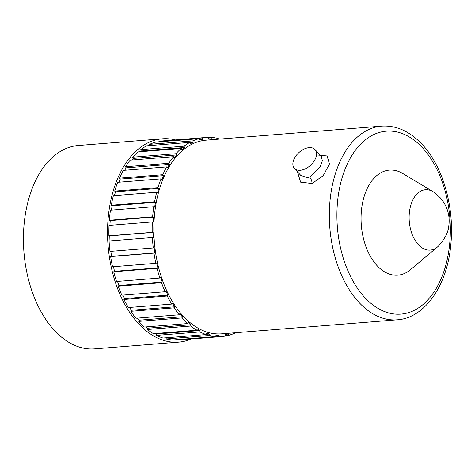 <?xml version="1.0" encoding="UTF-8"?>
<svg xmlns="http://www.w3.org/2000/svg" width="475" height="475" viewBox="0 0 475 475"><rect width="100%" height="100%" fill="white"/><g stroke="black" fill="none" stroke-linecap="round" stroke-linejoin="round"><path stroke-width="0.71" d="M397.124 319.829L221.635 333.848A97.149 59.743 -94.6 0 1 182.881 315.756A97.149 59.743 -94.6 0 1 155.123 209.57A97.149 59.743 -94.6 0 1 206.162 140.167L381.651 126.142A97.149 59.743 -94.6 0 0 330.612 195.546A97.149 59.743 -94.6 0 0 358.364 301.738A97.149 59.743 -94.6 0 0 397.124 319.829C424.87 318.238 447.747 285.107 450.941 243.265C454.373 206.922 442.908 166.743 422.679 144.982C410.204 131.498 396.53 125.222 381.651 126.142M317.199 154.975L327.115 155.966L329.448 164.012L323.208 175.673L312.045 183.516L300.633 182.162L297.409 171.695M300.693 175.305L306.939 177.644L309.593 177.056L320.215 166.897L322.359 160.77L321.349 156.513L315.038 149.577A13.959 8.615 137.7 0 1 313.595 161.88A13.959 8.615 137.7 0 1 300.248 170.282A13.959 8.615 137.7 0 1 294.375 168.358A13.959 8.615 137.7 0 1 295.824 156.055A13.959 8.615 137.7 0 1 309.166 147.648A13.959 8.615 137.7 0 1 315.038 149.577M114.433 195.623A98.373 60.497 85.4 0 1 115.514 191.841L158.834 188.379L158.003 187.649A99.851 61.406 -94.6 0 1 161.049 178.867L161.833 179.728A98.373 60.497 85.4 0 1 163.542 175.637L162.788 174.711A99.851 61.406 -94.6 0 1 166.689 166.927L167.384 167.96A98.373 60.497 85.4 0 1 169.498 164.403L168.833 163.311A99.851 61.406 -94.6 0 1 173.488 156.703L174.088 157.89A98.373 60.497 85.4 0 1 176.546 154.957L175.982 153.728A99.851 61.406 -94.6 0 1 181.284 148.461L181.765 149.773A98.373 60.497 85.4 0 1 184.514 147.535L184.068 146.193A99.851 61.406 -94.6 0 1 189.881 142.399L190.237 143.8A98.373 60.497 85.4 0 1 193.2 142.31L192.892 140.891A99.851 61.406 -94.6 0 1 199.072 138.664L199.292 140.119A98.373 60.497 85.4 0 1 202.403 139.424L202.225 137.958A99.851 61.406 -94.6 0 1 205.948 137.471A99.851 61.406 -94.6 0 1 208.626 137.352L208.703 138.831A98.373 60.497 85.4 0 1 211.886 138.938L211.856 137.465A99.851 61.406 -94.6 0 1 218.31 138.498L218.28 139.193M158.834 188.379A98.373 60.497 85.4 0 0 157.558 192.909L156.714 192.244A99.851 61.406 -94.6 0 0 154.595 201.798L155.473 202.32A98.373 60.497 85.4 0 0 154.672 207.171L153.781 206.726A99.851 61.406 -94.6 0 0 152.647 216.814L153.556 217.117A98.373 60.497 85.4 0 0 153.247 222.175L152.333 221.95A99.851 61.406 -94.6 0 0 152.214 232.328L153.122 232.4A98.373 60.497 85.4 0 0 153.312 237.536L152.404 237.547A99.851 61.406 -94.6 0 0 153.288 247.962L154.185 247.796A98.373 60.497 85.4 0 0 154.868 252.89L153.983 253.127A99.851 61.406 -94.6 0 0 155.865 263.316L156.72 262.93A98.373 60.497 85.4 0 0 157.884 267.853L157.041 268.316A99.851 61.406 -94.6 0 0 159.861 278.029L160.663 277.424A98.373 60.497 85.4 0 0 162.272 282.049L161.5 282.726A99.851 61.406 -94.6 0 0 165.193 291.733L165.917 290.92A98.373 60.497 85.4 0 0 167.936 295.141L167.248 296.014A99.851 61.406 -94.6 0 0 171.724 304.083L172.348 303.092A98.373 60.497 85.4 0 0 174.729 306.803L174.141 307.853A99.851 61.406 -94.6 0 0 179.295 314.788L179.805 313.637A98.373 60.497 85.4 0 0 182.489 316.742L182.02 317.941A99.851 61.406 -94.6 0 0 187.714 323.576L188.106 322.293A98.373 60.497 85.4 0 0 191.021 324.722L190.677 326.04A99.851 61.406 -94.6 0 0 196.781 330.232L197.036 328.848A98.373 60.497 85.4 0 0 200.118 330.541L199.91 331.948A99.851 61.406 -94.6 0 0 206.269 334.59L206.382 333.147A98.373 60.497 85.4 0 0 209.552 334.056L209.487 335.51A99.851 61.406 -94.6 0 0 215.947 336.549L215.917 335.077A98.373 60.497 85.4 0 0 219.094 335.184L219.171 336.656A99.851 61.406 -94.6 0 0 221.849 336.537L178.535 339.999A99.851 61.406 -94.6 0 1 175.851 340.118L219.171 336.656M234.84 332.791L234.911 333.117A99.851 61.406 -94.6 0 1 228.724 335.344L228.511 333.889A98.373 60.497 85.4 0 1 225.399 334.59L225.572 336.051A99.851 61.406 -94.6 0 1 221.849 336.537M111.435 210.11A98.373 60.497 85.4 0 1 112.153 205.782L111.281 205.259A99.851 61.406 -94.6 0 1 113.394 195.706L156.714 192.244M111.281 205.259L154.595 201.798M109.939 225.34A98.373 60.497 85.4 0 1 110.236 220.572L109.333 220.275A99.851 61.406 -94.6 0 1 110.467 210.188L153.781 206.726M109.333 220.275L152.647 216.814M109.992 240.932A98.373 60.497 85.4 0 1 109.802 235.861L108.894 235.79A99.851 61.406 -94.6 0 1 109.018 225.411L152.333 221.95M108.894 235.79L152.214 232.328M153.288 247.962L109.974 251.417A99.851 61.406 -94.6 0 1 109.084 241.009L152.404 237.547M155.865 263.316L112.545 266.778A99.851 61.406 -94.6 0 1 110.663 256.589L153.983 253.127M159.861 278.029L116.547 281.491A99.851 61.406 -94.6 0 1 113.721 271.771L157.041 268.316M165.193 291.733L121.879 295.195A99.851 61.406 -94.6 0 1 118.18 286.188L161.5 282.726M171.724 304.083L128.41 307.545A99.851 61.406 -94.6 0 1 123.927 299.476L167.248 296.014M179.295 314.788L135.975 318.25A99.851 61.406 -94.6 0 1 130.827 311.309L174.141 307.853M187.714 323.576L144.4 327.037A99.851 61.406 -94.6 0 1 138.7 321.403L182.02 317.941M196.781 330.232L153.467 333.693A99.851 61.406 -94.6 0 1 147.357 329.502L190.677 326.04M206.269 334.59L162.955 338.052A99.851 61.406 -94.6 0 1 156.59 335.403L199.91 331.948M215.947 336.549L172.627 340.005A99.851 61.406 -94.6 0 1 166.167 338.972L209.487 335.51M225.518 335.599L228.724 335.344M208.644 137.72L211.856 137.465M158.965 141.871L158.911 141.419A99.851 61.406 -94.6 0 1 162.628 140.933L205.948 137.471M158.911 141.419L202.225 137.958M149.845 145.599L149.572 144.352A99.851 61.406 -94.6 0 1 155.752 142.126L199.072 138.664M149.572 144.352L192.892 140.891M140.232 151.739A98.373 60.497 85.4 0 1 141.194 150.997L140.754 149.649A99.851 61.406 -94.6 0 1 146.561 145.861L189.881 142.399M140.754 149.649L184.068 146.193M131.836 160.033A98.373 60.497 85.4 0 1 133.226 158.418L132.667 157.189A99.851 61.406 -94.6 0 1 137.964 151.923L181.284 148.461M132.667 157.189L175.982 153.728M124.723 170.276A98.373 60.497 85.4 0 1 126.178 167.865L125.513 166.773A99.851 61.406 -94.6 0 1 130.168 160.164L173.488 156.703M125.513 166.773L168.833 163.311M118.893 182.24A98.373 60.497 85.4 0 1 120.228 179.093L119.468 178.172A99.851 61.406 -94.6 0 1 123.369 170.382L166.689 166.927M119.468 178.172L162.788 174.711M191.288 338.978A101.994 62.724 -94.6 0 1 178.701 342.137A101.994 62.724 -94.6 0 1 138.011 323.142A101.994 62.724 -94.6 0 1 108.876 211.66A101.994 62.724 -94.6 0 1 162.456 138.795A101.994 62.724 -94.6 0 1 175.388 139.917M175.833 339.75L175.851 340.118M166.22 337.79L166.167 338.972M155.836 333.503A98.373 60.497 85.4 0 0 156.797 334.002L156.59 335.403M146.116 326.901A98.373 60.497 85.4 0 0 147.701 328.183L147.357 329.502M137.358 318.137A98.373 60.497 85.4 0 0 139.169 320.203L138.7 321.403M129.586 307.45A98.373 60.497 85.4 0 0 131.415 310.264L130.827 311.309M122.93 295.106A98.373 60.497 85.4 0 0 124.616 298.603L123.927 299.476M117.521 281.414A98.373 60.497 85.4 0 0 118.958 285.511L118.18 286.188M113.472 266.707A98.373 60.497 85.4 0 0 114.564 271.308L113.721 271.771M110.877 251.346A98.373 60.497 85.4 0 0 111.554 256.352L110.663 256.589M115.514 191.841L114.689 191.11A99.851 61.406 -94.6 0 1 117.729 182.329L161.049 178.867M178.701 342.137L94.596 348.858A101.994 62.724 -94.6 0 1 53.907 329.864A101.994 62.724 -94.6 0 1 24.765 218.381A101.994 62.724 -94.6 0 1 78.351 145.516L162.456 138.795M114.689 191.11L158.003 187.649M437.499 246.953L410.453 269.711A52.695 32.407 -94.6 0 1 376.8 265.365A52.695 32.407 -94.6 0 1 363.803 197.725A52.695 32.407 -94.6 0 1 402.77 173.506L433.081 191.686A30.275 18.62 -94.6 0 1 434.18 192.405L440.028 197.582C443.65 201.679 446.173 206.049 447.587 210.692C449.142 215.662 449.546 220.721 448.798 225.874C448.335 232.15 444.891 238.883 438.467 246.068A30.275 18.62 -94.6 0 1 437.499 246.953A30.275 18.62 -94.6 0 1 418.166 244.453A30.275 18.62 -94.6 0 1 410.697 205.598A30.275 18.62 -94.6 0 1 433.081 191.686M120.228 179.093L163.542 175.637M126.178 167.865L169.498 164.403M133.226 158.418L176.546 154.957M141.194 150.997L184.514 147.535M189.929 142.571L193.2 142.31M199.227 139.674L202.403 139.424M215.923 335.433L219.094 335.184M206.292 334.317L209.552 334.056M156.797 334.002L200.118 330.541M147.701 328.183L191.021 324.722M139.169 320.203L182.489 316.742M131.415 310.264L174.729 306.803M124.616 298.603L167.936 295.141M118.958 285.511L162.272 282.049M114.564 271.308L157.884 267.853M111.554 256.352L154.868 252.89M109.802 235.861L153.122 232.4M110.236 220.572L153.556 217.117M112.153 205.782L155.473 202.32M364.331 297.023A91.752 56.424 85.4 0 0 442.195 276.07A91.752 56.424 85.4 0 0 422.928 148.271A91.752 56.424 85.4 0 0 345.064 169.225A91.752 56.424 85.4 0 0 364.331 297.023M312.045 183.516A5.397 2.743 71.2 0 0 309.593 177.056M294.375 168.358L300.687 175.299"/></g></svg>
